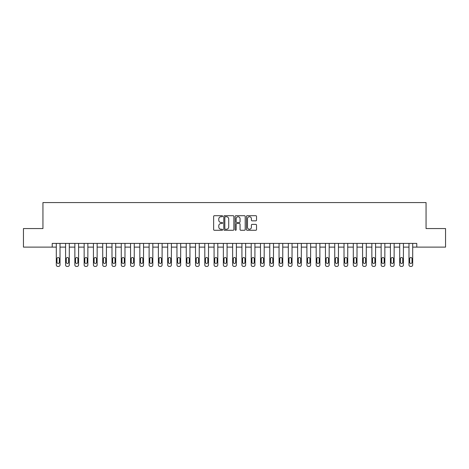<?xml version="1.0" encoding="UTF-8"?>
<svg xmlns="http://www.w3.org/2000/svg" width="469" height="469" viewBox="0 0 469 469"><rect width="100%" height="100%" fill="white"/><g stroke="black" fill="none" stroke-linecap="round" stroke-linejoin="round"><path stroke-width="0.7" d="M222.623 216.215A0.51 0.51 0 0 0 222.113 215.705L214.368 215.705A0.727 0.727 0 0 0 213.635 216.432L213.635 229.552A0.727 0.727 0 0 0 214.368 230.279L222.113 230.279A0.51 0.51 0 0 0 222.623 229.769A0.51 0.51 0 0 0 222.113 229.259L221.11 229.259A2.333 2.333 0 0 1 218.777 226.926L218.777 225.835A2.333 2.333 0 0 1 221.11 223.502L222.113 223.502A0.51 0.51 0 0 0 222.623 222.992A0.51 0.51 0 0 0 222.113 222.482L221.11 222.482A2.333 2.333 0 0 1 218.777 220.149L218.777 219.058A2.333 2.333 0 0 1 221.11 216.725L222.113 216.725A0.51 0.51 0 0 0 222.623 216.215M255.798 220.84A0.727 0.727 0 0 0 256.525 220.113L256.525 216.432A0.727 0.727 0 0 0 255.798 215.705L247.198 215.705A0.727 0.727 0 0 0 246.471 216.432L246.471 229.552A0.727 0.727 0 0 0 247.198 230.279L255.798 230.279A0.727 0.727 0 0 0 256.525 229.552L256.525 225.102A0.727 0.727 0 0 0 255.798 224.375L252.117 224.375A0.727 0.727 0 0 0 251.39 225.102L251.39 227.313A1.952 1.952 0 0 1 249.438 229.259A1.952 1.952 0 0 1 247.491 227.313L247.491 218.671A1.952 1.952 0 0 1 249.438 216.725A1.952 1.952 0 0 1 251.39 218.671L251.39 220.113A0.727 0.727 0 0 0 252.117 220.84L255.798 220.84M52.223 247.122L23.45 247.122L23.45 228.561L42.943 228.561L42.943 202.573L426.057 202.573L426.057 228.561L445.55 228.561L445.55 247.122L416.777 247.122L416.777 243.411L52.223 243.411L52.223 247.122L56.303 247.122L56.303 264.944A1.483 1.483 0 0 0 57.793 266.427L58.531 266.427A1.483 1.483 0 0 0 60.014 264.944L60.014 247.122L65.584 247.122L65.584 264.944A1.483 1.483 0 0 0 67.073 266.427L67.812 266.427A1.483 1.483 0 0 0 69.301 264.944L69.301 247.122L74.864 247.122L74.864 264.944A1.483 1.483 0 0 0 76.353 266.427L77.092 266.427A1.483 1.483 0 0 0 78.581 264.944L78.581 247.122L84.15 247.122L84.15 264.944A1.483 1.483 0 0 0 85.634 266.427L86.378 266.427A1.483 1.483 0 0 0 87.861 264.944L87.861 247.122L93.431 247.122L93.431 264.944A1.483 1.483 0 0 0 94.914 266.427L95.658 266.427A1.483 1.483 0 0 0 97.142 264.944L97.142 247.122L102.711 247.122L102.711 264.944A1.483 1.483 0 0 0 104.194 266.427L104.939 266.427A1.483 1.483 0 0 0 106.422 264.944L106.422 247.122L111.991 247.122L111.991 264.944A1.483 1.483 0 0 0 113.475 266.427L114.219 266.427A1.483 1.483 0 0 0 115.702 264.944L115.702 247.122L121.272 247.122L121.272 264.944A1.483 1.483 0 0 0 122.755 266.427L123.499 266.427A1.483 1.483 0 0 0 124.983 264.944L124.983 247.122L130.552 247.122L130.552 264.944A1.483 1.483 0 0 0 132.035 266.427L132.78 266.427A1.483 1.483 0 0 0 134.263 264.944L134.263 247.122L139.832 247.122L139.832 264.944A1.483 1.483 0 0 0 141.321 266.427L142.06 266.427A1.483 1.483 0 0 0 143.543 264.944L143.543 247.122L149.113 247.122L149.113 264.944A1.483 1.483 0 0 0 150.602 266.427L151.34 266.427A1.483 1.483 0 0 0 152.83 264.944L152.83 247.122L158.393 247.122L158.393 264.944A1.483 1.483 0 0 0 159.882 266.427L160.621 266.427A1.483 1.483 0 0 0 162.11 264.944L162.11 247.122L167.679 247.122L167.679 264.944A1.483 1.483 0 0 0 169.162 266.427L169.907 266.427A1.483 1.483 0 0 0 171.39 264.944L171.39 247.122L176.96 247.122L176.96 264.944A1.483 1.483 0 0 0 178.443 266.427L179.187 266.427A1.483 1.483 0 0 0 180.671 264.944L180.671 247.122L186.24 247.122L186.24 264.944A1.483 1.483 0 0 0 187.723 266.427L188.468 266.427A1.483 1.483 0 0 0 189.951 264.944L189.951 247.122L195.52 247.122L195.52 264.944A1.483 1.483 0 0 0 197.003 266.427L197.748 266.427A1.483 1.483 0 0 0 199.231 264.944L199.231 247.122L204.801 247.122L204.801 264.944A1.483 1.483 0 0 0 206.284 266.427L207.028 266.427A1.483 1.483 0 0 0 208.512 264.944L208.512 247.122L214.081 247.122L214.081 264.944A1.483 1.483 0 0 0 215.564 266.427L216.309 266.427A1.483 1.483 0 0 0 217.792 264.944L217.792 247.122L223.361 247.122L223.361 264.944A1.483 1.483 0 0 0 224.85 266.427L225.589 266.427A1.483 1.483 0 0 0 227.078 264.944L227.078 247.122L232.642 247.122L232.642 264.944A1.483 1.483 0 0 0 234.131 266.427L234.869 266.427A1.483 1.483 0 0 0 236.358 264.944L236.358 247.122L241.922 247.122L241.922 264.944A1.483 1.483 0 0 0 243.411 266.427L244.15 266.427A1.483 1.483 0 0 0 245.639 264.944L245.639 247.122L251.208 247.122L251.208 264.944A1.483 1.483 0 0 0 252.691 266.427L253.436 266.427A1.483 1.483 0 0 0 254.919 264.944L254.919 247.122L260.488 247.122L260.488 264.944A1.483 1.483 0 0 0 261.972 266.427L262.716 266.427A1.483 1.483 0 0 0 264.199 264.944L264.199 247.122L269.769 247.122L269.769 264.944A1.483 1.483 0 0 0 271.252 266.427L271.997 266.427A1.483 1.483 0 0 0 273.48 264.944L273.48 247.122L279.049 247.122L279.049 264.944A1.483 1.483 0 0 0 280.532 266.427L281.277 266.427A1.483 1.483 0 0 0 282.76 264.944L282.76 247.122L288.329 247.122L288.329 264.944A1.483 1.483 0 0 0 289.813 266.427L290.557 266.427A1.483 1.483 0 0 0 292.04 264.944L292.04 247.122L297.61 247.122L297.61 264.944A1.483 1.483 0 0 0 299.093 266.427L299.838 266.427A1.483 1.483 0 0 0 301.321 264.944L301.321 247.122L306.89 247.122L306.89 264.944A1.483 1.483 0 0 0 308.379 266.427L309.118 266.427A1.483 1.483 0 0 0 310.607 264.944L310.607 247.122L316.17 247.122L316.17 264.944A1.483 1.483 0 0 0 317.66 266.427L318.398 266.427A1.483 1.483 0 0 0 319.887 264.944L319.887 247.122L325.457 247.122L325.457 264.944A1.483 1.483 0 0 0 326.94 266.427L327.679 266.427A1.483 1.483 0 0 0 329.168 264.944L329.168 247.122L334.737 247.122L334.737 264.944A1.483 1.483 0 0 0 336.22 266.427L336.965 266.427A1.483 1.483 0 0 0 338.448 264.944L338.448 247.122L344.017 247.122L344.017 264.944A1.483 1.483 0 0 0 345.501 266.427L346.245 266.427A1.483 1.483 0 0 0 347.728 264.944L347.728 247.122L353.298 247.122L353.298 264.944A1.483 1.483 0 0 0 354.781 266.427L355.525 266.427A1.483 1.483 0 0 0 357.009 264.944L357.009 247.122L362.578 247.122L362.578 264.944A1.483 1.483 0 0 0 364.061 266.427L364.806 266.427A1.483 1.483 0 0 0 366.289 264.944L366.289 247.122L371.858 247.122L371.858 264.944A1.483 1.483 0 0 0 373.342 266.427L374.086 266.427A1.483 1.483 0 0 0 375.569 264.944L375.569 247.122L381.139 247.122L381.139 264.944A1.483 1.483 0 0 0 382.622 266.427L383.366 266.427A1.483 1.483 0 0 0 384.85 264.944L384.85 247.122L390.419 247.122L390.419 264.944A1.483 1.483 0 0 0 391.908 266.427L392.647 266.427A1.483 1.483 0 0 0 394.136 264.944L394.136 247.122L399.699 247.122L399.699 264.944A1.483 1.483 0 0 0 401.188 266.427L401.927 266.427A1.483 1.483 0 0 0 403.416 264.944L403.416 247.122L408.986 247.122L408.986 264.944A1.483 1.483 0 0 0 410.469 266.427L411.207 266.427A1.483 1.483 0 0 0 412.697 264.944L412.697 247.122L416.777 247.122M233.861 216.432A0.727 0.727 0 0 0 233.134 215.705L224.534 215.705A0.727 0.727 0 0 0 223.807 216.432L223.807 229.552A0.727 0.727 0 0 0 224.534 230.279L233.134 230.279A0.727 0.727 0 0 0 233.861 229.552L233.861 216.432M235.866 215.705L244.466 215.705A0.727 0.727 0 0 1 245.193 216.432L245.193 229.552A0.727 0.727 0 0 1 244.466 230.279L240.785 230.279A0.727 0.727 0 0 1 240.058 229.552L240.058 224.229A0.727 0.727 0 0 0 239.331 223.502L236.886 223.502A0.727 0.727 0 0 0 236.159 224.229L236.159 229.769A0.51 0.51 0 0 1 235.649 230.279A0.51 0.51 0 0 1 235.139 229.769L235.139 216.432A0.727 0.727 0 0 1 235.866 215.705M225.337 216.725A0.51 0.51 0 0 0 224.827 217.235L224.827 228.749A0.51 0.51 0 0 0 225.337 229.259L226.392 229.259A2.333 2.333 0 0 0 228.725 226.926L228.725 219.058A2.333 2.333 0 0 0 226.392 216.725L225.337 216.725M240.058 218.712A1.952 1.952 0 0 0 238.105 216.76A1.952 1.952 0 0 0 236.159 218.712L236.159 221.755A0.727 0.727 0 0 0 236.886 222.482L239.331 222.482A0.727 0.727 0 0 0 240.058 221.755L240.058 218.712M60.014 243.411L60.014 264.944M56.303 243.411L56.303 264.944M59.346 262.271A1.19 1.19 0 0 1 58.162 263.455A1.19 1.19 0 0 1 56.972 262.271L56.972 258.706A1.19 1.19 0 0 1 58.162 257.516A1.19 1.19 0 0 1 59.346 258.706L59.346 262.271M57.793 266.427L58.531 266.427M69.301 243.411L69.301 264.944M65.584 243.411L65.584 264.944M68.632 262.271A1.19 1.19 0 0 1 67.442 263.455A1.19 1.19 0 0 1 66.252 262.271L66.252 258.706A1.19 1.19 0 0 1 67.442 257.516A1.19 1.19 0 0 1 68.632 258.706L68.632 262.271M67.073 266.427L67.812 266.427M78.581 243.411L78.581 264.944M74.864 243.411L74.864 264.944M77.913 262.271A1.19 1.19 0 0 1 76.723 263.455A1.19 1.19 0 0 1 75.532 262.271L75.532 258.706A1.19 1.19 0 0 1 76.723 257.516A1.19 1.19 0 0 1 77.913 258.706L77.913 262.271M76.353 266.427L77.092 266.427M87.861 243.411L87.861 264.944M84.15 243.411L84.15 264.944M87.193 262.271A1.19 1.19 0 0 1 86.003 263.455A1.19 1.19 0 0 1 84.819 262.271L84.819 258.706A1.19 1.19 0 0 1 86.003 257.516A1.19 1.19 0 0 1 87.193 258.706L87.193 262.271M85.634 266.427L86.378 266.427M97.142 243.411L97.142 264.944M93.431 243.411L93.431 264.944M96.473 262.271A1.19 1.19 0 0 1 95.283 263.455A1.19 1.19 0 0 1 94.099 262.271L94.099 258.706A1.19 1.19 0 0 1 95.283 257.516A1.19 1.19 0 0 1 96.473 258.706L96.473 262.271M94.914 266.427L95.658 266.427M106.422 243.411L106.422 264.944M102.711 243.411L102.711 264.944M105.754 262.271A1.19 1.19 0 0 1 104.564 263.455A1.19 1.19 0 0 1 103.379 262.271L103.379 258.706A1.19 1.19 0 0 1 104.564 257.516A1.19 1.19 0 0 1 105.754 258.706L105.754 262.271M104.194 266.427L104.939 266.427M115.702 243.411L115.702 264.944M111.991 243.411L111.991 264.944M115.034 262.271A1.19 1.19 0 0 1 113.85 263.455A1.19 1.19 0 0 1 112.66 262.271L112.66 258.706A1.19 1.19 0 0 1 113.85 257.516A1.19 1.19 0 0 1 115.034 258.706L115.034 262.271M113.475 266.427L114.219 266.427M124.983 243.411L124.983 264.944M121.272 243.411L121.272 264.944M124.314 262.271A1.19 1.19 0 0 1 123.13 263.455A1.19 1.19 0 0 1 121.94 262.271L121.94 258.706A1.19 1.19 0 0 1 123.13 257.516A1.19 1.19 0 0 1 124.314 258.706L124.314 262.271M122.755 266.427L123.499 266.427M134.263 243.411L134.263 264.944M130.552 243.411L130.552 264.944M133.595 262.271A1.19 1.19 0 0 1 132.41 263.455A1.19 1.19 0 0 1 131.22 262.271L131.22 258.706A1.19 1.19 0 0 1 132.41 257.516A1.19 1.19 0 0 1 133.595 258.706L133.595 262.271M132.035 266.427L132.78 266.427M143.543 243.411L143.543 264.944M139.832 243.411L139.832 264.944M142.881 262.271A1.19 1.19 0 0 1 141.691 263.455A1.19 1.19 0 0 1 140.501 262.271L140.501 258.706A1.19 1.19 0 0 1 141.691 257.516A1.19 1.19 0 0 1 142.881 258.706L142.881 262.271M141.321 266.427L142.06 266.427M152.83 243.411L152.83 264.944M149.113 243.411L149.113 264.944M152.161 262.271A1.19 1.19 0 0 1 150.971 263.455A1.19 1.19 0 0 1 149.781 262.271L149.781 258.706A1.19 1.19 0 0 1 150.971 257.516A1.19 1.19 0 0 1 152.161 258.706L152.161 262.271M150.602 266.427L151.34 266.427M162.11 243.411L162.11 264.944M158.393 243.411L158.393 264.944M161.442 262.271A1.19 1.19 0 0 1 160.251 263.455A1.19 1.19 0 0 1 159.061 262.271L159.061 258.706A1.19 1.19 0 0 1 160.251 257.516A1.19 1.19 0 0 1 161.442 258.706L161.442 262.271M159.882 266.427L160.621 266.427M171.39 243.411L171.39 264.944M167.679 243.411L167.679 264.944M170.722 262.271A1.19 1.19 0 0 1 169.532 263.455A1.19 1.19 0 0 1 168.348 262.271L168.348 258.706A1.19 1.19 0 0 1 169.532 257.516A1.19 1.19 0 0 1 170.722 258.706L170.722 262.271M169.162 266.427L169.907 266.427M180.671 243.411L180.671 264.944M176.96 243.411L176.96 264.944M180.002 262.271A1.19 1.19 0 0 1 178.812 263.455A1.19 1.19 0 0 1 177.628 262.271L177.628 258.706A1.19 1.19 0 0 1 178.812 257.516A1.19 1.19 0 0 1 180.002 258.706L180.002 262.271M178.443 266.427L179.187 266.427M189.951 243.411L189.951 264.944M186.24 243.411L186.24 264.944M189.283 262.271A1.19 1.19 0 0 1 188.092 263.455A1.19 1.19 0 0 1 186.908 262.271L186.908 258.706A1.19 1.19 0 0 1 188.092 257.516A1.19 1.19 0 0 1 189.283 258.706L189.283 262.271M187.723 266.427L188.468 266.427M199.231 243.411L199.231 264.944M195.52 243.411L195.52 264.944M198.563 262.271A1.19 1.19 0 0 1 197.379 263.455A1.19 1.19 0 0 1 196.189 262.271L196.189 258.706A1.19 1.19 0 0 1 197.379 257.516A1.19 1.19 0 0 1 198.563 258.706L198.563 262.271M197.003 266.427L197.748 266.427M208.512 243.411L208.512 264.944M204.801 243.411L204.801 264.944M207.843 262.271A1.19 1.19 0 0 1 206.659 263.455A1.19 1.19 0 0 1 205.469 262.271L205.469 258.706A1.19 1.19 0 0 1 206.659 257.516A1.19 1.19 0 0 1 207.843 258.706L207.843 262.271M206.284 266.427L207.028 266.427M217.792 243.411L217.792 264.944M214.081 243.411L214.081 264.944M217.124 262.271A1.19 1.19 0 0 1 215.939 263.455A1.19 1.19 0 0 1 214.749 262.271L214.749 258.706A1.19 1.19 0 0 1 215.939 257.516A1.19 1.19 0 0 1 217.124 258.706L217.124 262.271M215.564 266.427L216.309 266.427M227.078 243.411L227.078 264.944M223.361 243.411L223.361 264.944M226.41 262.271A1.19 1.19 0 0 1 225.22 263.455A1.19 1.19 0 0 1 224.03 262.271L224.03 258.706A1.19 1.19 0 0 1 225.22 257.516A1.19 1.19 0 0 1 226.41 258.706L226.41 262.271M224.85 266.427L225.589 266.427M236.358 243.411L236.358 264.944M232.642 243.411L232.642 264.944M235.69 262.271A1.19 1.19 0 0 1 234.5 263.455A1.19 1.19 0 0 1 233.31 262.271L233.31 258.706A1.19 1.19 0 0 1 234.5 257.516A1.19 1.19 0 0 1 235.69 258.706L235.69 262.271M234.131 266.427L234.869 266.427M245.639 243.411L245.639 264.944M241.922 243.411L241.922 264.944M244.97 262.271A1.19 1.19 0 0 1 243.78 263.455A1.19 1.19 0 0 1 242.59 262.271L242.59 258.706A1.19 1.19 0 0 1 243.78 257.516A1.19 1.19 0 0 1 244.97 258.706L244.97 262.271M243.411 266.427L244.15 266.427M254.919 243.411L254.919 264.944M251.208 243.411L251.208 264.944M254.251 262.271A1.19 1.19 0 0 1 253.061 263.455A1.19 1.19 0 0 1 251.876 262.271L251.876 258.706A1.19 1.19 0 0 1 253.061 257.516A1.19 1.19 0 0 1 254.251 258.706L254.251 262.271M252.691 266.427L253.436 266.427M264.199 243.411L264.199 264.944M260.488 243.411L260.488 264.944M263.531 262.271A1.19 1.19 0 0 1 262.341 263.455A1.19 1.19 0 0 1 261.157 262.271L261.157 258.706A1.19 1.19 0 0 1 262.341 257.516A1.19 1.19 0 0 1 263.531 258.706L263.531 262.271M261.972 266.427L262.716 266.427M273.48 243.411L273.48 264.944M269.769 243.411L269.769 264.944M272.811 262.271A1.19 1.19 0 0 1 271.621 263.455A1.19 1.19 0 0 1 270.437 262.271L270.437 258.706A1.19 1.19 0 0 1 271.621 257.516A1.19 1.19 0 0 1 272.811 258.706L272.811 262.271M271.252 266.427L271.997 266.427M282.76 243.411L282.76 264.944M279.049 243.411L279.049 264.944M282.092 262.271A1.19 1.19 0 0 1 280.908 263.455A1.19 1.19 0 0 1 279.717 262.271L279.717 258.706A1.19 1.19 0 0 1 280.908 257.516A1.19 1.19 0 0 1 282.092 258.706L282.092 262.271M280.532 266.427L281.277 266.427M292.04 243.411L292.04 264.944M288.329 243.411L288.329 264.944M291.372 262.271A1.19 1.19 0 0 1 290.188 263.455A1.19 1.19 0 0 1 288.998 262.271L288.998 258.706A1.19 1.19 0 0 1 290.188 257.516A1.19 1.19 0 0 1 291.372 258.706L291.372 262.271M289.813 266.427L290.557 266.427M301.321 243.411L301.321 264.944M297.61 243.411L297.61 264.944M300.652 262.271A1.19 1.19 0 0 1 299.468 263.455A1.19 1.19 0 0 1 298.278 262.271L298.278 258.706A1.19 1.19 0 0 1 299.468 257.516A1.19 1.19 0 0 1 300.652 258.706L300.652 262.271M299.093 266.427L299.838 266.427M310.607 243.411L310.607 264.944M306.89 243.411L306.89 264.944M309.939 262.271A1.19 1.19 0 0 1 308.749 263.455A1.19 1.19 0 0 1 307.558 262.271L307.558 258.706A1.19 1.19 0 0 1 308.749 257.516A1.19 1.19 0 0 1 309.939 258.706L309.939 262.271M308.379 266.427L309.118 266.427M319.887 243.411L319.887 264.944M316.17 243.411L316.17 264.944M319.219 262.271A1.19 1.19 0 0 1 318.029 263.455A1.19 1.19 0 0 1 316.839 262.271L316.839 258.706A1.19 1.19 0 0 1 318.029 257.516A1.19 1.19 0 0 1 319.219 258.706L319.219 262.271M317.66 266.427L318.398 266.427M329.168 243.411L329.168 264.944M325.457 243.411L325.457 264.944M328.499 262.271A1.19 1.19 0 0 1 327.309 263.455A1.19 1.19 0 0 1 326.119 262.271L326.119 258.706A1.19 1.19 0 0 1 327.309 257.516A1.19 1.19 0 0 1 328.499 258.706L328.499 262.271M326.94 266.427L327.679 266.427M338.448 243.411L338.448 264.944M334.737 243.411L334.737 264.944M337.78 262.271A1.19 1.19 0 0 1 336.59 263.455A1.19 1.19 0 0 1 335.405 262.271L335.405 258.706A1.19 1.19 0 0 1 336.59 257.516A1.19 1.19 0 0 1 337.78 258.706L337.78 262.271M336.22 266.427L336.965 266.427M347.728 243.411L347.728 264.944M344.017 243.411L344.017 264.944M347.06 262.271A1.19 1.19 0 0 1 345.87 263.455A1.19 1.19 0 0 1 344.686 262.271L344.686 258.706A1.19 1.19 0 0 1 345.87 257.516A1.19 1.19 0 0 1 347.06 258.706L347.06 262.271M345.501 266.427L346.245 266.427M357.009 243.411L357.009 264.944M353.298 243.411L353.298 264.944M356.34 262.271A1.19 1.19 0 0 1 355.15 263.455A1.19 1.19 0 0 1 353.966 262.271L353.966 258.706A1.19 1.19 0 0 1 355.15 257.516A1.19 1.19 0 0 1 356.34 258.706L356.34 262.271M354.781 266.427L355.525 266.427M366.289 243.411L366.289 264.944M362.578 243.411L362.578 264.944M365.621 262.271A1.19 1.19 0 0 1 364.436 263.455A1.19 1.19 0 0 1 363.246 262.271L363.246 258.706A1.19 1.19 0 0 1 364.436 257.516A1.19 1.19 0 0 1 365.621 258.706L365.621 262.271M364.061 266.427L364.806 266.427M375.569 243.411L375.569 264.944M371.858 243.411L371.858 264.944M374.901 262.271A1.19 1.19 0 0 1 373.717 263.455A1.19 1.19 0 0 1 372.527 262.271L372.527 258.706A1.19 1.19 0 0 1 373.717 257.516A1.19 1.19 0 0 1 374.901 258.706L374.901 262.271M373.342 266.427L374.086 266.427M384.85 243.411L384.85 264.944M381.139 243.411L381.139 264.944M384.181 262.271A1.19 1.19 0 0 1 382.997 263.455A1.19 1.19 0 0 1 381.807 262.271L381.807 258.706A1.19 1.19 0 0 1 382.997 257.516A1.19 1.19 0 0 1 384.181 258.706L384.181 262.271M382.622 266.427L383.366 266.427M394.136 243.411L394.136 264.944M390.419 243.411L390.419 264.944M393.468 262.271A1.19 1.19 0 0 1 392.277 263.455A1.19 1.19 0 0 1 391.087 262.271L391.087 258.706A1.19 1.19 0 0 1 392.277 257.516A1.19 1.19 0 0 1 393.468 258.706L393.468 262.271M391.908 266.427L392.647 266.427M403.416 243.411L403.416 264.944M399.699 243.411L399.699 264.944M402.748 262.271A1.19 1.19 0 0 1 401.558 263.455A1.19 1.19 0 0 1 400.368 262.271L400.368 258.706A1.19 1.19 0 0 1 401.558 257.516A1.19 1.19 0 0 1 402.748 258.706L402.748 262.271M401.188 266.427L401.927 266.427M412.697 243.411L412.697 264.944M408.986 243.411L408.986 264.944M412.028 262.271A1.19 1.19 0 0 1 410.838 263.455A1.19 1.19 0 0 1 409.654 262.271L409.654 258.706A1.19 1.19 0 0 1 410.838 257.516A1.19 1.19 0 0 1 412.028 258.706L412.028 262.271M410.469 266.427L411.207 266.427"/></g></svg>
